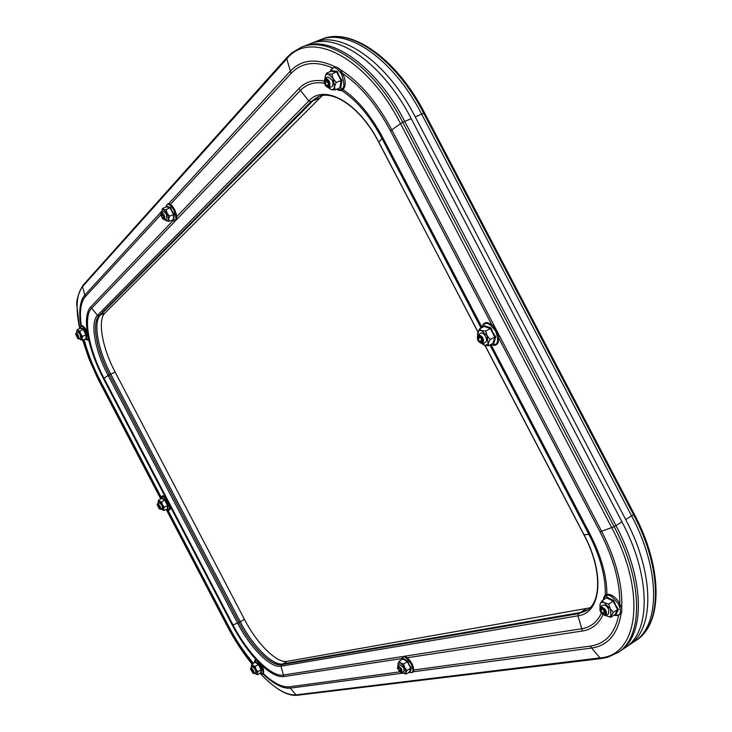 <?xml version="1.0" encoding="UTF-8"?>
<svg xmlns="http://www.w3.org/2000/svg" width="732" height="732" viewBox="0 0 732 732"><rect width="100%" height="100%" fill="white"/><g stroke="black" fill="none" stroke-linecap="round" stroke-linejoin="round"><path stroke-width="1.1" d="M311.521 43.307L313.47 42.474C341.085 30.131 386.944 61.653 415.245 116.9L625.677 519.546C654.82 574.208 654.536 629.685 628.715 645.313L634.305 641.571C660.255 625.851 660.694 570.402 631.615 515.859L421.659 114.119C393.423 58.999 347.499 27.615 319.728 40.004C347.499 27.615 393.423 58.999 421.659 114.119L631.615 515.859C660.694 570.402 660.255 625.851 634.305 641.571L636.108 640.372C662.094 624.616 662.579 569.176 633.528 514.678L634.132 514.02M628.715 645.313L626.921 646.438M590.038 607.816L287.081 661.371C276.842 663.585 256.831 643.483 244.424 619.327L115.116 372.03C102.352 348.039 97.274 320.159 104.951 313.04L322.236 95.627M287.081 661.371L282.827 663.915L580.339 612.538L587.522 609.985L580.339 612.538L282.827 663.915C272.633 666.083 252.668 645.926 240.233 621.733L110.752 374.089C97.969 350.079 92.827 322.181 100.44 315.08L312.884 100.842L319.015 96.45L312.884 100.842L310.99 101.62L308.803 100.943C324.322 83.448 358.543 102.279 378.865 142.237L382.781 137.625L481.894 327.241M615.978 525.567C645.212 580.439 645.176 635.943 619.565 651.434C645.176 635.943 645.212 580.439 615.978 525.567L404.759 121.448L615.978 525.567L614.148 526.701C643.41 581.611 643.419 637.124 617.845 652.587L625.201 647.664C650.94 632.082 651.132 576.596 621.953 521.852L615.978 525.567M411.219 118.639C382.873 63.318 337.068 31.714 309.535 44.021L303.231 46.5C330.608 34.248 376.349 65.999 404.759 121.448C376.349 65.999 330.608 34.248 303.231 46.5L301.3 47.26C328.631 35.026 374.354 66.813 402.792 122.299L411.219 118.639L621.953 521.852M244.424 619.327L237.607 623.142C250.271 647.793 270.593 668.371 280.96 666.193L281.527 664.693L282.827 663.915C272.633 666.083 252.668 645.926 240.233 621.733L110.752 374.089C97.969 350.079 92.827 322.181 100.44 315.08L312.884 100.842L319.051 98.289M329.501 87.529C330.681 82.67 329.272 79.55 325.283 78.178L324.788 78.516C323.626 83.393 325.035 86.504 329.016 87.858L329.501 87.529M328.659 86.898C329.482 82.286 328.192 79.815 324.788 79.486C323.974 84.089 325.264 86.559 328.659 86.898M328.403 83.485L327.048 80.877L325.365 80.593L325.045 82.899L326.408 85.507L328.082 85.79L328.403 83.485M328.229 84.756L326.408 85.507M327.57 81.874L325.045 82.899M329.016 87.858L331.834 86.696C333.389 85.516 333.435 83.228 331.962 79.834L328.101 77.025L325.283 78.178M341.917 80.273L336.171 82.46L333.179 78.608L335.11 89.862L339.95 87.858L341.03 80.465L336.674 72.12L331.267 71.251L331.614 70.556L337.315 71.471L339.099 76.101L341.917 80.273L340.773 88.078L339.584 88.014M325.026 78.315L325.42 75.945L326.71 74.252L331.806 74.106L337.315 71.471M336.171 82.46L333.472 89.295L331.605 89.716L328.741 87.931M331.806 74.106L333.179 78.608L328.293 73.987L326.417 73.218L331.267 71.251M325.035 77.949L326.417 73.218M335.11 89.862L331.605 89.716L329.354 88.535M339.95 87.858L340.773 88.078M162.641 218.85L164.764 219.728C165.194 216.215 164.06 213.826 161.342 212.555L160.811 214.641M164.096 219.252C164.334 215.995 163.337 214.073 161.095 213.497L160.82 214.778L162.541 218.749L164.096 219.252M163.712 216.745L162.65 214.732L161.534 214.357L161.479 215.995L162.531 218.017L163.648 218.392L163.712 216.745M163.684 217.523L162.531 218.017M162.98 215.354L161.479 215.995M164.535 219.893L166.832 218.895L166.42 213.964L163.648 211.566L161.342 212.555M174.161 214.293L169.495 216.15L167.134 213.195L169.275 221.403L173.246 219.682L173.475 214.43L170.099 207.961L166.503 206.79L166.795 206.232L170.583 207.458L171.947 211.063L174.161 214.293L173.914 219.838L173.155 219.728M161.799 212.362L161.818 210.843L163.648 209.37L166.109 209.672L170.583 207.458M169.495 216.15L168.726 219.069L166.823 221.082L164.993 219.691M166.109 209.672L167.134 213.195L162.522 208.492L166.503 206.79M161.818 210.843L162.522 208.492M169.275 221.403L166.146 220.735M173.246 219.682L173.914 219.838M77.711 338.513L79.056 338.733L78.315 335.485L76.576 333.261L75.927 333.261L75.744 334.341M78.361 338.596L75.908 333.902L77.565 338.404L78.361 338.596M77.967 336.665L76.274 334.597L77.162 337.479L77.995 337.891L77.967 336.665M77.976 337.104L77.162 337.479M77.29 335.375L76.302 335.832M78.8 339.053L80.74 338.166L80.163 334.414L77.976 332.291L76.037 333.179M86.486 334.68L82.588 336.317L80.648 333.929L82.67 340.252L86.001 338.724L85.937 334.789L83.174 329.501L80.493 328.192L80.74 327.716L83.567 329.098L86.486 334.68L86.559 338.834L86.037 338.706M76.75 332.859L76.686 331.294L77.931 330.617L79.825 331.029L83.567 329.098M82.588 336.317L82.076 338.541L80.776 339.831L79.514 338.724M79.825 331.029L80.648 333.929L77.153 329.702L80.493 328.192M76.714 331.166L77.153 329.702M161.424 497.705L100.513 381.216L99.872 382.534L98.344 379.569L90.073 361.407L82.67 340.252L80.685 339.785M86.001 338.724L86.559 338.834M159.393 508.905L160.473 509.362L160.738 508.868L159.942 506.05L158.075 503.781L157.517 503.717L157.288 504.87M157.508 504.366L157.288 505.062L159.237 508.795L159.933 509.005L157.508 504.366M157.828 506.114L159.576 508.319L158.771 505.629L157.865 505.053L157.828 506.114L158.771 505.629M160.473 509.362L162.339 508.383L161.809 505.071L159.384 502.747L157.517 503.717M159.622 507.249L158.679 507.743M167.335 508.813L167.5 505.419L164.773 500.203L161.891 498.401L162.129 497.906L165.167 499.81L168.049 505.318L167.875 508.896L164.124 510.497L161.159 509.005M158.213 503.36L158.085 501.813L159.576 501.255L162.376 504.778L163.666 509.088L162.376 509.994M168.049 505.318L164.279 507.111L163.666 509.088L164.124 510.497M161.891 498.401L158.67 500.075L159.576 501.255L161.552 501.887L162.376 504.778L164.279 507.111M158.085 501.813L158.67 500.075M165.167 499.81L161.552 501.887M252.906 673.156L253.894 673.623L254.269 673.092L253.437 670.393L251.186 667.941L250.6 669.158M253.363 673.275L250.911 668.581L250.609 669.35L253.363 673.275M253.126 671.656L251.268 669.286L252 671.848L252.998 672.58L253.126 671.656M252.943 671.29L252 671.848M251.909 669.743L251.14 670.201M254.031 673.577L255.861 672.488L255.367 669.487L252.613 666.879L250.783 667.959M255.194 662.213L255.386 661.719L258.762 664.153L261.672 669.725L261.196 672.836L257.518 674.648L255.962 674.126M251.451 667.566L251.268 665.891L253.071 665.571L255.194 666.422L258.35 664.546L255.157 662.231L252 664.098L256.044 669.377L257.207 673.486L255.944 674.117L254.699 673.184M251.25 666.001L252 664.098L238.842 645.935L228.64 628.761L166.201 509.408M260.665 672.763L261.114 669.826L257.957 671.702L256.044 669.377L255.194 666.422M261.672 669.725L261.114 669.826L258.35 664.546L258.762 664.153M257.957 671.702L257.207 673.486L257.518 674.648M255.386 661.719L255.157 662.231M399.91 671.985L401.923 672.735C402.426 669.789 401.118 667.493 397.988 665.846L397.494 668.078M401.008 672.406C401.822 670.238 400.816 668.325 398.007 666.66L397.522 668.215L399.8 671.903L401.008 672.406M400.889 670.43L399.837 668.408L398.446 667.52L398.126 668.645L399.178 670.658L400.56 671.555L400.889 670.43M400.56 669.798L399.178 670.658M399.178 667.987L398.126 668.645M401.923 672.735L404.055 671.409L403.671 667.767L399.855 664.61L397.723 665.937M402.783 658.946L403.112 658.26L407.815 661.234L409.206 664.885L411.384 668.06L410.231 671.866L405.931 674.081L403.57 673.303M398.144 665.672L398.052 663.375L400.788 662.972L403.625 664.006L407.312 661.71L402.865 658.901L399.187 661.179L404.714 667.621L405.857 672.662L403.607 673.321L402.353 672.47M397.952 664.125L399.187 661.179M409.6 671.784L410.689 668.179L407.01 670.475L404.714 667.621L403.625 664.006M411.384 668.06L410.689 668.179L407.312 661.71L407.815 661.234M407.01 670.475L405.857 672.662L405.931 674.081M403.112 658.26L402.865 658.901M605.52 615.63L606.087 615.42C607.24 611.366 605.474 608.429 600.816 606.627L600.267 606.828C599.105 610.863 600.853 613.8 605.52 615.63M604.724 615.072C606.407 612.108 605.117 609.637 600.853 607.67C599.188 610.644 600.478 613.105 604.724 615.072M604.879 612.437L603.516 609.829L601.429 608.768L600.716 610.314L602.07 612.913L604.147 613.974L604.879 612.437M604.348 611.43L602.07 612.913M602.363 609.244L600.716 610.314M606.087 615.42L608.64 613.755L608.539 608.987C606.59 605.84 604.687 604.568 602.82 605.181L600.267 606.828M606.169 598.062L606.791 597.047L613.855 600.569L615.676 605.273L618.458 609.372L615.951 614.56L615.182 614.441L610.79 617.314L605.831 615.548M600.048 607.011L600.222 603.635L601.329 602.473L603.442 602.354L608.786 604.046L613.196 601.192L606.499 597.843L602.107 600.679L610.241 608.695L611.074 615.639L609.134 616.71L606.169 615.768M599.901 606.169L600.222 603.635L602.107 600.679M615.182 614.441L617.552 609.527L613.151 612.4L610.241 608.695L608.786 604.046M618.458 609.372L617.552 609.527L613.196 601.192L613.855 600.569M613.151 612.4L610.79 617.314M606.791 597.047L606.499 597.843M482.772 343.793L482.781 343.784C484.374 339.053 482.772 335.997 477.978 334.606L477.969 334.606C476.376 339.328 477.978 342.393 482.772 343.793M481.94 343.18C483.266 339.291 481.949 336.775 477.996 335.631C476.688 339.52 478.005 342.036 481.94 343.18M481.912 340.087L480.521 337.434L478.582 336.757L478.033 338.733L479.414 341.377L481.354 342.064L481.912 340.087M481.903 340.078L479.414 341.377M480.521 337.434L478.033 338.733M482.781 343.784L485.499 342.356C486.862 341.295 486.89 339.328 485.591 336.473C483.989 333.765 482.351 332.676 480.695 333.188L477.978 334.606M484.09 326.481L484.447 325.703L491.026 327.927L492.865 332.676L495.71 336.894L493.771 343.546L492.929 343.39M477.593 334.89L477.904 332.081L479.25 330.443L485.664 331.02L490.358 328.567L484.127 326.463L479.442 328.897L487.1 335.686L488.125 343.857L485.572 345.394L482.333 343.939M477.548 334.314L479.442 328.897M490.111 339.529L488.418 343.107L488.29 345.843L492.965 343.372L494.805 337.068L490.111 339.529L487.1 335.686L485.664 331.02M495.71 336.894L494.805 337.068L490.358 328.567L491.026 327.927M488.29 345.843L484.41 345.156L482.525 344.086M492.965 343.372L493.771 343.546M484.447 325.703L484.127 326.463M625.677 519.546L633.528 514.678L423.718 113.222L424.597 113.103M415.245 116.9L423.718 113.222C395.5 58.139 349.557 26.81 321.751 39.208C350.793 26.59 396.543 58.295 424.633 113.002L634.232 514.056C663.046 568.233 662.972 623.719 636.108 640.372M104.951 313.04L99.058 315.712L97.493 315.318L90.631 307.037L172.651 221.009M115.116 372.03L108.098 375.452C95.078 350.976 89.78 322.556 97.493 315.318L308.803 100.943L298.93 88.572C305.491 81.755 313.872 79.257 324.056 81.087M585.957 608.923L578.619 613.645L577.932 615.832L582.443 630.993C591.795 629.529 598.639 624.103 602.967 614.734M498.885 338.294L600.03 531.816L614.148 526.701L402.792 122.299L400.523 123.58L611.806 527.827C646.942 593.304 638.084 655.634 599.929 657.912L601.347 658.535L607.642 657.281L617.845 652.587M340.142 71.946C358.991 83.796 375.781 103.459 390.522 130.955L391.84 129.912L601.64 531.322C616.609 560.785 623.243 587.037 621.532 610.076M621.212 613.004C617.909 633.949 608.045 645.624 591.63 648.03L599.929 657.912L295.948 694.878L296.982 695.29C287.31 696.242 274.958 688.885 259.915 673.211M600.03 531.816C614.185 559.587 620.727 584.575 619.675 606.773M618.641 615.365C614.761 633.656 605.318 643.895 590.331 646.082L591.63 648.03L413.443 671.747M584.008 534.726L590.12 534.323C602.162 557.94 607.706 579.186 606.755 598.044M489.918 344.982L588.995 534.534C600.341 556.759 605.776 576.917 605.291 594.997M601.393 613.178C597.175 622.136 590.568 627.333 581.565 628.77L404.805 656.192M485.023 345.348L584.09 534.891C605.291 574.373 601.182 613.142 577.932 615.832L280.96 666.193L283.842 676.56C277.885 677.228 270.483 673.467 261.617 665.297M484.886 345.303L583.953 534.854C601.869 568.288 601.622 602.189 586.689 610.561L578.619 613.645L281.527 664.693C271.352 666.852 251.387 646.676 238.952 622.475L109.416 374.72C96.633 350.701 91.463 322.803 99.058 315.712L310.99 101.62L318.072 96.816C333.49 89.295 361.562 108.501 378.81 142.365L477.978 331.861M338.486 68.534C358.406 80.328 376.193 100.787 391.84 129.912L400.523 123.58C366.814 57.325 310.505 28.887 286.798 58.834L287.1 57.316L291.693 52.905L301.3 47.26M390.522 130.955L491.684 324.514M341.588 90.475C356.74 100.43 370.2 116.415 381.967 138.43L481.07 328.055M491.044 344.754L590.12 534.323M378.947 142.392L477.932 331.999M169.861 204.96L291.034 73.484L286.798 58.834L82.496 286.624L82.734 285.544L287.1 57.316M168.726 203.661L290.183 71.306C301.557 59.228 316.791 57.837 335.906 67.134M291.034 73.484C301.419 62.458 315.236 60.591 332.493 67.884M176.577 219.637L300.248 90.567C306.58 84.015 314.641 81.581 324.422 83.256M339.923 87.529C355.981 97.557 370.264 114.256 382.781 137.625M81.371 326.188C79.34 312.006 80.63 302.197 85.251 296.753L82.496 286.624C76.412 294.291 75.487 308.263 79.706 328.549L77.043 306.955C75.854 301.996 77.757 294.859 82.734 285.544M80.849 326.079C78.608 311.228 79.889 300.953 84.674 295.252L161.781 211.228M165.432 207.257L165.917 206.717M85.251 296.753L160.82 214.769M402.28 656.586L283.257 675.041C271.142 677.375 247.626 653.392 232.977 624.881L237.607 623.142L108.098 375.452L104.017 378.252C88.956 349.942 82.698 316.965 91.537 308.382L174.802 221.485M175.964 217.532L298.93 88.572M99.872 382.543L160.756 498.986L96.862 376.596L88.846 358.36L82.661 340.234M161.397 498.382L100.275 381.491C92.991 367.482 87.483 353.565 83.768 339.749M100.513 381.216C93.239 367.217 87.776 353.336 84.143 339.575M256.292 659.925C247.389 650.162 239.391 638.56 232.291 625.101L232.977 624.881L104.017 378.252L103.45 378.682C96.45 365.177 91.482 351.982 88.545 339.108M87.181 331.678C85.525 319.738 86.678 311.521 90.631 307.037M253.4 663.274C244.177 652.432 235.887 640.024 228.53 626.052L227.085 625.823L166.21 509.399M253.043 663.485C243.811 652.541 235.521 640.07 228.174 626.098L167.061 509.225M228.53 626.052L167.637 509.582M232.291 625.101L170.044 506.041M167.875 501.905L103.45 378.682M262.815 673.184C273.292 682.956 282.095 687.504 289.213 686.836L295.948 694.878C286.185 695.473 274.18 688.245 259.933 673.202M403.222 673.111L290.119 688.162C282.698 688.83 273.521 683.999 262.605 673.678M408.63 672.388L409.316 672.296M289.213 686.836L399.773 671.875M413.022 670.082L590.331 646.082M283.842 676.56L401.438 658.617M406.178 657.894L582.443 630.993M336.693 89.203C344.113 91.427 345.742 86.458 341.588 74.307C336.345 66.438 332.474 65.596 329.958 71.782M173.685 209.828C169.678 203.523 167.079 202.599 165.908 207.046C167.408 201.995 170.3 202.791 174.573 209.453C178.187 218.831 177.226 222.464 171.681 220.369C176.476 222.308 177.144 218.795 173.685 209.828M175.305 220.661C177.437 219.06 177.181 215.336 174.536 209.508M86.76 330.827C90.695 342.082 88.133 340.517 85.251 339.072C88.645 340.746 88.892 338.111 86.01 331.157C82.707 325.813 80.776 324.871 80.2 328.32C80.584 323.928 82.771 324.761 86.76 330.827C84.638 327.149 82.936 325.612 81.609 326.216M87.785 339.364C89.286 338.422 88.938 335.585 86.742 330.855M169.312 509.198C170.666 508.374 170.355 505.858 168.36 501.649C171.956 512.327 169.431 510.048 166.859 509.06C170.044 510.579 170.318 508.228 167.665 502.015C164.069 496.287 161.982 495.161 161.406 498.648C162.056 495.957 161.662 492.618 168.378 501.64C166.036 497.604 164.151 495.912 162.705 496.552M262.074 666.129C264.636 673.477 264.069 675.746 260.391 672.928C263.557 674.428 263.886 672.305 261.379 666.55C257.307 660.209 255.001 658.91 254.443 662.652C254.635 657.848 257.179 659.01 262.074 666.129C259.403 661.609 257.28 659.706 255.651 660.401M262.925 672.973C264.17 672.232 263.886 669.963 262.065 666.157M411.21 664.162C405.812 656.201 402.545 654.747 401.42 659.797C402.847 654.042 406.379 655.332 412.025 663.659C415.053 670.951 414.056 673.779 409.042 672.132C413.379 673.705 414.102 671.052 411.21 664.162M411.96 663.649C408.676 658.15 405.766 655.817 403.231 656.65M614.002 615.219C620.507 616.683 622.035 613.023 618.567 604.248C610.955 593.89 605.94 592.398 603.534 599.764M490.742 344.552C497.815 346.007 499.444 341.57 495.628 331.23C489.305 322.181 484.721 320.982 481.885 327.625M313.47 42.474L321.751 39.208M253.363 665.763C243.6 653.914 234.835 640.601 227.076 625.814M296.982 695.29L601.347 658.535M329.912 71.8C334.25 64.892 338.495 65.569 342.658 73.85C347.81 82.661 344.626 94.648 336.647 89.222M329.107 88.297L329.757 88.929M160.82 214.778L160.775 214.293M75.744 334.524L75.725 334.03M157.288 505.062L157.252 504.558M250.609 669.35L250.545 668.847M397.522 668.215L397.412 667.74M603.488 599.792C603.571 590.138 615.264 594.357 619.556 603.635C623.929 611.851 622.063 615.722 613.965 615.237M599.956 606.499L599.801 605.602M481.83 327.662L483.257 324.084L485.444 322.675L487.704 322.602L492.544 325.237L496.671 330.681L498.785 337.159L498.199 342.622L496.863 344.433L494.42 345.449L490.687 344.58"/></g></svg>
